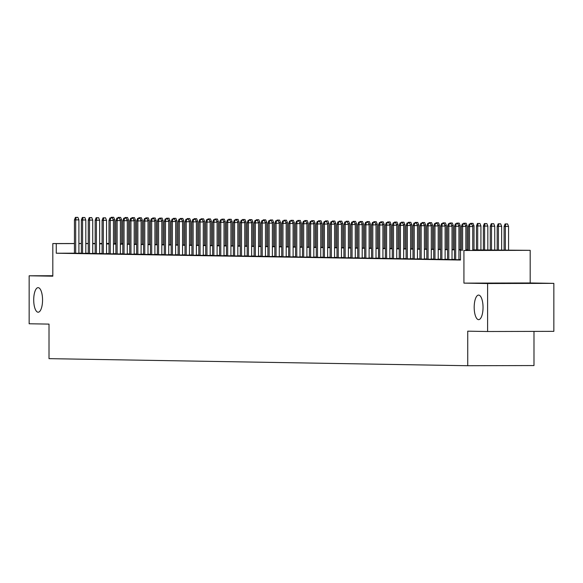 <?xml version="1.0" encoding="UTF-8"?>
<svg xmlns="http://www.w3.org/2000/svg" width="583" height="583" viewBox="0 0 583 583"><rect width="100%" height="100%" fill="white"/><g stroke="black" fill="none" stroke-linecap="round" stroke-linejoin="round"><path stroke-width="0.87" d="M474.19 307.292A12.287 4.424 89.9 0 1 478.585 295.085A12.287 4.424 89.9 0 1 483.037 307.445A12.287 4.424 89.9 0 1 478.643 319.652A12.287 4.424 89.9 0 1 474.19 307.292M33.712 299.859A12.287 4.424 89.9 0 1 38.099 287.652A12.287 4.424 89.9 0 1 42.552 300.005A12.287 4.424 89.9 0 1 38.165 312.218A12.287 4.424 89.9 0 1 33.712 299.859M472.747 249.888L530.187 250.333L463.93 250.501L487.337 250.377L472.747 250.129M530.187 282.966L463.93 283.127L487.599 283.527L487.599 331.508L553.85 331.341L553.85 283.36L530.187 282.966L530.187 250.333M533.984 331.392L533.984 365.556L467.734 365.723L49.016 358.654L49.016 324.104L29.15 323.769L29.15 275.788L52.813 276.189L52.813 243.563L74.442 243.512M121.628 243.439L122.525 243.454L121.628 243.454M122.525 243.978L122.525 243.454M487.599 283.527L553.85 283.36M52.813 275.73L29.15 275.788M460.475 259.763L459.295 259.77L460.475 259.785M454.463 259.646L460.475 259.712M447.555 259.53L452.022 259.559M440.646 259.413L445.113 259.442M433.737 259.297L438.205 259.326M426.822 259.18L431.289 259.209M419.913 259.063L424.38 259.092M413.004 258.947L417.472 258.976M406.096 258.83L410.563 258.859M399.187 258.714L403.655 258.743M392.279 258.597L396.746 258.626M385.37 258.48L389.838 258.509M378.462 258.364L382.922 258.393M371.546 258.247L376.013 258.276M364.637 258.131L369.105 258.16M357.729 258.014L362.196 258.043M350.82 257.897L355.287 257.926M343.912 257.781L348.379 257.81M337.003 257.664L341.47 257.693M330.095 257.548L334.562 257.577M323.179 257.431L327.646 257.46M316.27 257.314L320.737 257.343M309.362 257.198L313.829 257.227M302.453 257.081L306.92 257.11M295.545 256.965L300.012 256.994M288.636 256.848L293.103 256.877M281.727 256.731L286.195 256.76M274.819 256.615L279.279 256.644M267.903 256.498L272.37 256.527M260.995 256.382L265.462 256.411M254.086 256.265L258.553 256.294M247.177 256.148L251.645 256.177M240.269 256.032L244.736 256.061M233.36 255.915L237.828 255.944M226.452 255.799L230.919 255.828M219.536 255.682L224.003 255.711M212.627 255.565L217.095 255.594M205.719 255.449L210.186 255.478M198.81 255.332L203.278 255.361M191.902 255.216L196.369 255.245M184.993 255.099L189.46 255.128M178.085 254.982L182.552 255.011M171.169 254.866L175.636 254.895M164.26 254.749L168.727 254.778M157.352 254.633L161.819 254.662M150.443 254.516L154.91 254.545M143.535 254.399L148.002 254.428M136.626 254.283L141.093 254.312M129.718 254.166L134.185 254.195M122.809 254.05L127.269 254.079M115.893 253.933L120.36 253.962M108.985 253.816L113.452 253.845M102.076 253.7L106.543 253.729M95.167 253.583L99.635 253.612M88.259 253.467L92.726 253.496M81.35 253.35L85.818 253.379M74.442 253.175L56.267 253.219L460.475 260.04L460.475 250.442M460.475 259.522L458.93 259.493M454.463 259.42L452.022 259.377M447.555 259.304L445.113 259.26M440.646 259.187L438.205 259.144M433.737 259.071L431.289 259.027M426.822 258.954L424.38 258.91M419.913 258.837L417.472 258.794M413.004 258.721L410.563 258.677M406.096 258.604L403.655 258.56M399.187 258.488L396.746 258.444M392.279 258.371L389.838 258.327M385.37 258.254L382.922 258.211M378.462 258.138L376.013 258.094M371.546 258.021L369.105 257.978M364.637 257.905L362.196 257.861M357.729 257.788L355.287 257.744M350.82 257.671L348.379 257.628M343.912 257.555L341.47 257.511M337.003 257.438L334.562 257.394M330.095 257.322L327.646 257.278M323.179 257.205L320.737 257.161M316.27 257.088L313.829 257.045M309.362 256.972L306.92 256.928M302.453 256.855L300.012 256.811M295.545 256.739L293.103 256.695M288.636 256.622L286.195 256.578M281.727 256.505L279.279 256.462M274.819 256.389L272.37 256.345M267.903 256.272L265.462 256.228M260.995 256.156L258.553 256.112M254.086 256.039L251.645 255.995M247.177 255.922L244.736 255.879M240.269 255.806L237.828 255.762M233.36 255.689L230.919 255.645M226.452 255.573L224.003 255.529M219.536 255.456L217.095 255.412M212.627 255.339L210.186 255.296M205.719 255.223L203.278 255.179M198.81 255.106L196.369 255.062M191.902 254.982L189.46 254.946M184.993 254.866L182.552 254.829M178.085 254.749L175.636 254.713M171.169 254.633L168.727 254.596M164.26 254.516L161.819 254.48M157.352 254.399L154.91 254.363M150.443 254.283L148.002 254.246M143.535 254.166L141.093 254.13M136.626 254.05L134.185 254.013M129.718 253.933L127.269 253.896M122.809 253.816L120.36 253.78M115.893 253.7L113.452 253.663M108.985 253.583L106.543 253.547M102.076 253.467L99.635 253.43M95.167 253.35L92.726 253.314M88.259 253.233L85.818 253.197M81.35 253.153L78.909 253.16M74.442 253.233L78.909 253.262M460.475 259.705L458.93 259.675M463.93 283.127L463.93 250.501M56.267 253.219L56.267 243.621L52.813 243.563M487.599 331.508L467.734 331.173L467.734 365.723M99.635 243.592L102.076 243.628M106.543 243.709L108.985 243.745M113.452 243.825L115.893 243.862M120.36 243.942L122.809 243.978M127.269 244.058L129.718 244.095M134.185 244.175L136.626 244.211M141.093 244.292L143.535 244.328M148.002 244.408L150.443 244.445M154.91 244.525L157.352 244.561M161.819 244.641L164.26 244.678M168.727 244.758L171.169 244.794M175.636 244.875L178.085 244.911M182.552 244.991L184.993 245.028M189.46 245.108L191.902 245.144M196.369 245.224L198.81 245.261M203.278 245.341L205.719 245.377M210.186 245.458L212.627 245.494M217.095 245.574L219.536 245.611M224.003 245.691L226.452 245.727M230.919 245.807L233.36 245.844M237.828 245.924L240.269 245.96M244.736 246.041L247.177 246.077M251.645 246.157L254.086 246.194M258.553 246.274L260.995 246.31M265.462 246.39L267.903 246.427M272.37 246.507L274.819 246.543M279.279 246.624L281.727 246.66M286.195 246.74L288.636 246.777M293.103 246.857L295.545 246.893M300.012 246.973L302.453 247.01M306.92 247.09L309.362 247.126M313.829 247.207L316.27 247.243M320.737 247.323L323.179 247.36M327.646 247.44L330.095 247.476M334.562 247.556L337.003 247.593M341.47 247.673L343.912 247.709M348.379 247.79L350.82 247.826M355.287 247.906L357.729 247.943M362.196 248.023L364.637 248.059M369.105 248.139L371.546 248.176M376.013 248.256L378.462 248.292M382.922 248.373L385.37 248.409M389.838 248.489L392.279 248.526M396.746 248.606L399.187 248.642M403.655 248.722L406.096 248.759M410.563 248.839L413.004 248.875M417.472 248.956L419.913 248.992M424.38 249.072L426.822 249.109M431.289 249.189L433.737 249.225M438.205 249.305L440.646 249.342M445.113 249.422L447.555 249.458M452.022 249.539L454.463 249.575M458.93 249.655L461.372 249.692M465.839 249.772L468.28 249.808M115.893 243.468L114.72 243.475M108.985 243.49L106.543 243.497M102.076 243.505L99.635 243.512M78.909 243.497L81.35 243.49M85.818 243.483L88.259 243.475M92.726 243.461L95.167 243.454M99.635 243.446L102.076 243.439M106.543 243.424L108.985 243.424M114.72 243.41L115.893 243.403M81.35 243.556L78.909 243.563M74.442 243.577L56.267 243.621M468.28 250.056L465.839 250.012M461.372 249.939L458.93 249.896M454.463 249.823L452.022 249.779M447.555 249.706L445.113 249.662M440.646 249.59L438.205 249.546M433.737 249.473L431.289 249.429M426.822 249.356L424.38 249.313M419.913 249.24L417.472 249.196M413.004 249.123L410.563 249.079M406.096 249.007L403.655 248.963M399.187 248.89L396.746 248.846M392.279 248.773L389.838 248.73M385.37 248.657L382.922 248.613M378.462 248.54L376.013 248.496M371.546 248.424L369.105 248.38M364.637 248.307L362.196 248.263M357.729 248.19L355.287 248.147M350.82 248.074L348.379 248.03M343.912 247.957L341.47 247.913M337.003 247.841L334.562 247.797M330.095 247.724L327.646 247.68M323.179 247.607L320.737 247.564M316.27 247.491L313.829 247.447M309.362 247.374L306.92 247.33M302.453 247.258L300.012 247.214M295.545 247.141L293.103 247.097M288.636 247.024L286.195 246.981M281.727 246.908L279.279 246.864M274.819 246.791L272.37 246.747M267.903 246.675L265.462 246.631M260.995 246.558L258.553 246.514M254.086 246.441L251.645 246.398M247.177 246.325L244.736 246.281M240.269 246.208L237.828 246.164M233.36 246.092L230.919 246.048M226.452 245.975L224.003 245.931M219.536 245.858L217.095 245.815M212.627 245.742L210.186 245.698M205.719 245.625L203.278 245.581M198.81 245.509L196.369 245.465M191.902 245.392L189.46 245.348M184.993 245.275L182.552 245.232M178.085 245.159L175.636 245.115M171.169 245.042L168.727 244.998M164.26 244.926L161.819 244.882M157.352 244.809L154.91 244.765M150.443 244.692L148.002 244.649M143.535 244.576L141.093 244.532M136.626 244.459L134.185 244.415M129.718 244.343L127.269 244.299M122.809 244.226L120.36 244.182M115.893 244.109L113.452 244.066M108.985 243.993L106.543 243.949M102.076 243.876L99.635 243.832M95.167 243.76L92.726 243.716M88.259 243.643L85.818 243.599M78.909 253.299L78.909 219.878L75.681 219.886L75.681 253.292M76.125 217.386L77.911 217.379L75.433 217.372L76.125 217.386L75.681 219.886L74.442 219.864L74.442 253.27M78.909 219.878L77.911 217.379M75.433 217.372L74.442 219.864M113.721 217.291L111.244 217.284L113.721 217.291L114.72 219.791L114.72 243.847M114.72 219.791L113.189 219.791M110.974 217.955L111.244 217.284M111.936 217.291L111.819 217.955M85.818 253.416L85.818 219.995L82.589 220.002L82.589 253.408M83.034 217.503L84.819 217.495L82.341 217.488L83.034 217.503L82.589 220.002L81.35 219.98L81.35 253.386M85.818 219.995L84.819 217.495M82.341 217.488L81.35 219.98M92.726 253.532L92.726 220.112L89.505 220.119L89.505 253.525M89.942 217.619L91.735 217.612L89.25 217.605L89.942 217.619L89.505 220.119L88.259 220.097L88.259 253.503M92.726 220.112L91.735 217.612M89.25 217.605L88.259 220.097M99.635 253.649L99.635 220.228L96.414 220.236L96.414 253.641M96.851 217.736L98.644 217.729L96.159 217.721L96.851 217.736L96.414 220.236L95.167 220.214L95.167 253.62M99.635 220.228L98.644 217.729M96.159 217.721L95.167 220.214M106.543 253.765L106.543 220.345L103.322 220.352L103.322 253.758M103.759 217.853L105.552 217.845L103.067 217.838L103.759 217.853L103.322 220.352L102.076 220.33L102.076 253.736M106.543 220.345L105.552 217.845M103.067 217.838L102.076 220.33M120.637 217.408L118.152 217.401L120.637 217.408L121.628 219.908L121.628 243.964M121.628 219.908L120.098 219.908M117.883 218.071L118.152 217.401M118.845 217.408L118.728 218.071M127.546 217.525L125.061 217.517L127.546 217.525L128.537 220.024L128.537 244.08M128.537 220.024L127.007 220.024M124.798 218.188L125.061 217.517M125.753 217.525L125.637 218.188M134.454 217.641L131.969 217.634L134.454 217.641L135.445 220.141L135.445 244.197M135.445 220.141L133.915 220.141M131.707 218.304L131.969 217.634M132.662 217.641L132.545 218.304M141.363 217.758L138.885 217.751L141.363 217.758L142.354 220.257L142.354 244.313M142.354 220.257L140.824 220.257M138.616 218.421L138.885 217.751M139.57 217.758L139.454 218.421M113.452 253.882L113.452 220.461L110.231 220.469L110.231 253.875M110.668 217.969L112.461 217.962L109.976 217.955L110.668 217.969L110.231 220.469L108.985 220.447L108.985 253.853M113.452 220.461L112.461 217.962M109.976 217.955L108.985 220.447M148.271 217.874L145.794 217.867L148.271 217.874L149.263 220.374L149.263 244.43M149.263 220.374L147.732 220.374M145.524 218.538L145.794 217.867M146.479 217.874L146.369 218.538M120.36 253.999L120.36 220.578L117.139 220.585L117.139 253.991M117.577 218.086L119.369 218.078L116.892 218.071L117.577 218.086L117.139 220.585L115.893 220.563L115.893 253.969M120.36 220.578L119.369 218.078M116.892 218.071L115.893 220.563M127.269 254.115L127.269 220.695L124.048 220.702L124.048 254.108M124.492 218.202L126.278 218.195L123.8 218.188L124.492 218.202L124.048 220.702L122.809 220.68L122.809 254.086M127.269 220.695L126.278 218.195M123.8 218.188L122.809 220.68M134.185 254.232L134.185 220.811L130.956 220.819L130.956 254.224M131.401 218.319L133.186 218.312L130.709 218.304L131.401 218.319L130.956 220.819L129.718 220.797L129.718 254.203M134.185 220.811L133.186 218.312M130.709 218.304L129.718 220.797M141.093 254.348L141.093 220.928L137.865 220.935L137.865 254.341M138.309 218.436L140.102 218.428L137.617 218.421L138.309 218.436L137.865 220.935L136.626 220.913L136.626 254.319M141.093 220.928L140.102 218.428M137.617 218.421L136.626 220.913M148.002 254.465L148.002 221.044L144.781 221.052L144.781 254.458M145.218 218.552L147.011 218.545L144.526 218.538L145.218 218.552L144.781 221.052L143.535 221.03L143.535 254.436M148.002 221.044L147.011 218.545M144.526 218.538L143.535 221.03M155.18 217.991L152.702 217.984L155.18 217.991L156.178 220.491L156.178 244.547M156.178 220.491L154.648 220.491M152.433 218.654L152.702 217.984M153.395 217.991L153.278 218.654M162.089 218.108L159.611 218.1L162.089 218.108L163.087 220.607L163.087 244.663M163.087 220.607L161.557 220.607M159.341 218.771L159.611 218.1M160.303 218.108L160.187 218.771M169.004 218.224L166.519 218.217L169.004 218.224L169.996 220.724L169.996 244.78M169.996 220.724L168.465 220.724M166.25 218.887L166.519 218.217M167.212 218.224L167.095 218.887M175.913 218.341L173.428 218.334L175.913 218.341L176.904 220.84L176.904 244.896M176.904 220.84L175.374 220.84M173.166 219.004L173.428 218.334M174.12 218.348L174.004 219.004M182.822 218.457L180.336 218.45L182.822 218.457L183.813 220.957L183.813 245.013M183.813 220.957L182.282 220.957M180.074 219.121L180.336 218.45M181.029 218.465L180.912 219.121M154.91 254.582L154.91 221.161L151.689 221.168L151.689 254.574M152.127 218.669L153.919 218.661L151.434 218.654L152.127 218.669L151.689 221.168L150.443 221.146L150.443 254.552M154.91 221.161L153.919 218.661M151.434 218.654L150.443 221.146M189.73 218.574L187.245 218.567L189.73 218.574L190.721 221.074L190.721 245.13M190.721 221.074L189.191 221.074M186.983 219.237L187.245 218.567M187.937 218.581L187.821 219.237M161.819 254.698L161.819 221.278L158.598 221.285L158.598 254.691M159.035 218.785L160.828 218.778L158.343 218.771L159.035 218.785L158.598 221.285L157.352 221.263L157.352 254.669M161.819 221.278L160.828 218.778M158.343 218.771L157.352 221.263M196.639 218.691L194.161 218.683L196.639 218.691L197.63 221.19L197.63 245.246M197.63 221.19L196.099 221.19M193.891 219.354L194.161 218.683M194.846 218.698L194.737 219.354M168.727 254.815L168.727 221.394L165.506 221.402L165.506 254.807M165.944 218.902L167.736 218.895L165.259 218.887L165.944 218.902L165.506 221.402L164.26 221.38L164.26 254.786M168.727 221.394L167.736 218.895M165.259 218.887L164.26 221.38M203.547 218.807L201.069 218.8L203.547 218.807L204.538 221.307L204.538 245.363M204.538 221.307L203.008 221.307M200.8 219.47L201.069 218.8M201.762 218.814L201.645 219.47M175.636 254.931L175.636 221.511L172.415 221.518L172.415 254.924M172.859 219.019L174.645 219.011L172.167 219.004L172.859 219.019L172.415 221.518L171.169 221.496L171.169 254.902M175.636 221.511L174.645 219.011M172.167 219.004L171.169 221.496M210.456 218.924L207.978 218.916L210.456 218.924L211.454 221.423L211.454 245.479M211.454 221.423L209.924 221.423M207.708 219.587L207.978 218.916M208.67 218.931L208.554 219.587M182.552 255.048L182.552 221.627L179.324 221.635L179.324 255.041M179.768 219.135L181.553 219.128L179.076 219.121L179.768 219.135L179.324 221.635L178.085 221.613L178.085 255.019M182.552 221.627L181.553 219.128M179.076 219.121L178.085 221.613M217.372 219.04L214.887 219.033L217.372 219.04L218.363 221.54L218.363 245.596M218.363 221.54L216.832 221.54M214.617 219.704L214.887 219.033M215.579 219.048L215.462 219.704M189.46 255.165L189.46 221.744L186.232 221.751L186.232 255.157M186.677 219.252L188.462 219.244L185.984 219.237L186.677 219.252L186.232 221.751L184.993 221.729L184.993 255.135M189.46 221.744L188.462 219.244M185.984 219.237L184.993 221.729M224.28 219.157L221.795 219.15L224.28 219.157L225.271 221.657L225.271 245.713M225.271 221.657L223.741 221.657M221.525 219.82L221.795 219.15M222.487 219.164L222.371 219.82M196.369 255.281L196.369 221.861L193.148 221.868L193.148 255.274M193.585 219.368L195.378 219.361L192.893 219.354L193.585 219.368L193.148 221.868L191.902 221.846L191.902 255.252M196.369 221.861L195.378 219.361M192.893 219.354L191.902 221.846M203.278 255.398L203.278 221.977L200.056 221.985L200.056 255.39M200.494 219.485L202.286 219.478L199.801 219.47L200.494 219.485L200.056 221.985L198.81 221.963L198.81 255.369M203.278 221.977L202.286 219.478M199.801 219.47L198.81 221.963M210.186 255.514L210.186 222.094L206.965 222.101L206.965 255.507M207.402 219.602L209.195 219.594L206.71 219.587L207.402 219.602L206.965 222.101L205.719 222.079L205.719 255.485M210.186 222.094L209.195 219.594M206.71 219.587L205.719 222.079M217.095 255.631L217.095 222.21L213.874 222.218L213.874 255.624M214.311 219.718L216.104 219.711L213.626 219.704L214.311 219.718L213.874 222.218L212.627 222.196L212.627 255.602M217.095 222.21L216.104 219.711M213.626 219.704L212.627 222.196M224.003 255.748L224.003 222.327L220.782 222.334L220.782 255.74M221.219 219.835L223.012 219.827L220.534 219.82L221.219 219.835L220.782 222.334L219.536 222.312L219.536 255.718M224.003 222.327L223.012 219.827M220.534 219.82L219.536 222.312M230.919 255.864L230.919 222.444L227.691 222.451L227.691 255.857M228.135 219.951L229.921 219.944L227.443 219.937L228.135 219.951L227.691 222.451L226.452 222.429L226.452 255.835M230.919 222.444L229.921 219.944M227.443 219.937L226.452 222.429M237.828 255.981L237.828 222.56L234.599 222.568L234.599 255.973M235.044 220.068L236.829 220.061L234.351 220.053L235.044 220.068L234.599 222.568L233.36 222.546L233.36 255.952M237.828 222.56L236.829 220.061M234.351 220.053L233.36 222.546M244.736 256.097L244.736 222.677L241.508 222.684L241.508 256.09M241.952 220.185L243.745 220.177L241.26 220.17L241.952 220.185L241.508 222.684L240.269 222.662L240.269 256.068M244.736 222.677L243.745 220.177M241.26 220.17L240.269 222.662M251.645 256.214L251.645 222.793L248.424 222.801L248.424 256.207M248.861 220.301L250.654 220.294L248.169 220.287L248.861 220.301L248.424 222.801L247.177 222.779L247.177 256.185M251.645 222.793L250.654 220.294M248.169 220.287L247.177 222.779M258.553 256.331L258.553 222.91L255.332 222.917L255.332 256.323M255.769 220.418L257.562 220.41L255.077 220.403L255.769 220.418L255.332 222.917L254.086 222.895L254.086 256.301M258.553 222.91L257.562 220.41M255.077 220.403L254.086 222.895M265.462 256.447L265.462 223.027L262.241 223.034L262.241 256.44M262.678 220.534L264.471 220.527L261.986 220.52L262.678 220.534L262.241 223.034L260.995 223.012L260.995 256.418M265.462 223.027L264.471 220.527M261.986 220.52L260.995 223.012M272.37 256.564L272.37 223.143L269.149 223.151L269.149 256.556M269.586 220.651L271.379 220.644L268.901 220.636L269.586 220.651L269.149 223.151L267.903 223.129L267.903 256.535M272.37 223.143L271.379 220.644M268.901 220.636L267.903 223.129M279.279 256.68L279.279 223.26L276.058 223.267L276.058 256.673M276.502 220.768L278.288 220.76L275.81 220.753L276.502 220.768L276.058 223.267L274.819 223.245L274.819 256.651M279.279 223.26L278.288 220.76M275.81 220.753L274.819 223.245M286.195 256.797L286.195 223.376L282.966 223.384L282.966 256.79M283.411 220.884L285.196 220.877L282.719 220.87L283.411 220.884L282.966 223.384L281.727 223.362L281.727 256.768M286.195 223.376L285.196 220.877M282.719 220.87L281.727 223.362M293.103 256.914L293.103 223.493L289.875 223.5L289.875 256.906M290.319 221.001L292.112 220.993L289.627 220.986L290.319 221.001L289.875 223.5L288.636 223.478L288.636 256.884M293.103 223.493L292.112 220.993M289.627 220.986L288.636 223.478M300.012 257.03L300.012 223.61L296.791 223.617L296.791 257.023M297.228 221.117L299.021 221.11L296.536 221.103L297.228 221.117L296.791 223.617L295.545 223.595L295.545 257.001M300.012 223.61L299.021 221.11M296.536 221.103L295.545 223.595M306.92 257.147L306.92 223.726L303.699 223.734L303.699 257.139M304.137 221.234L305.929 221.227L303.444 221.219L304.137 221.234L303.699 223.734L302.453 223.712L302.453 257.118M306.92 223.726L305.929 221.227M303.444 221.219L302.453 223.712M313.829 257.263L313.829 223.843L310.608 223.85L310.608 257.256M311.045 221.351L312.838 221.343L310.353 221.336L311.045 221.351L310.608 223.85L309.362 223.828L309.362 257.234M313.829 223.843L312.838 221.343M310.353 221.336L309.362 223.828M231.189 219.274L228.704 219.266L231.189 219.274L232.18 221.773L232.18 245.829M232.18 221.773L230.649 221.773M228.441 219.937L228.704 219.266M229.396 219.281L229.279 219.937M238.097 219.39L235.612 219.383L238.097 219.39L239.088 221.89L239.088 245.946M239.088 221.89L237.558 221.89M235.35 220.053L235.612 219.383M236.304 219.397L236.188 220.053M245.006 219.507L242.528 219.499L245.006 219.507L245.997 222.006L245.997 246.062M245.997 222.006L244.466 222.006M242.258 220.17L242.528 219.499M243.213 219.514L243.096 220.17M251.914 219.623L249.437 219.616L251.914 219.623L252.905 222.123L252.905 246.179M252.905 222.123L251.375 222.123M249.167 220.287L249.437 219.616M250.122 219.631L250.012 220.287M258.823 219.74L256.345 219.733L258.823 219.74L259.821 222.24L259.821 246.296M259.821 222.24L258.291 222.24M256.075 220.403L256.345 219.733M257.037 219.747L256.921 220.403M265.731 219.857L263.254 219.849L265.731 219.857L266.73 222.356L266.73 246.412M266.73 222.356L265.199 222.356M262.984 220.52L263.254 219.849M263.946 219.864L263.829 220.52M272.647 219.973L270.162 219.966L272.647 219.973L273.638 222.473L273.638 246.529M273.638 222.473L272.108 222.473M269.893 220.636L270.162 219.966M270.855 219.98L270.738 220.636M279.556 220.09L277.071 220.083L279.556 220.09L280.547 222.589L280.547 246.645M280.547 222.589L279.017 222.589M276.808 220.753L277.071 220.083M277.763 220.097L277.646 220.753M286.464 220.206L283.979 220.199L286.464 220.206L287.455 222.706L287.455 246.762M287.455 222.706L285.925 222.706M283.717 220.87L283.979 220.199M284.672 220.214L284.555 220.87M293.373 220.323L290.888 220.316L293.373 220.323L294.364 222.823L294.364 246.879M294.364 222.823L292.834 222.823M290.625 220.986L290.888 220.316M291.58 220.33L291.464 220.986M300.281 220.44L297.804 220.432L300.281 220.44L301.273 222.939L301.273 246.995M301.273 222.939L299.742 222.939M297.534 221.103L297.804 220.432M298.489 220.447L298.379 221.103M307.19 220.556L304.712 220.549L307.19 220.556L308.181 223.056L308.181 247.112M308.181 223.056L306.651 223.056M304.443 221.219L304.712 220.549M305.405 220.563L305.288 221.219M314.099 220.673L311.621 220.666L314.099 220.673L315.097 223.172L315.097 247.228M315.097 223.172L313.567 223.172M311.351 221.336L311.621 220.666M312.313 220.68L312.197 221.336M321.014 220.789L318.529 220.782L321.014 220.789L322.005 223.289L322.005 247.345M322.005 223.289L320.475 223.289M318.26 221.453L318.529 220.782M319.222 220.797L319.105 221.453M327.923 220.906L325.438 220.899L327.923 220.906L328.914 223.406L328.914 247.462M328.914 223.406L327.384 223.406M325.176 221.569L325.438 220.899M326.13 220.913L326.014 221.569M334.831 221.023L332.346 221.015L334.831 221.023L335.823 223.522L335.823 247.578M335.823 223.522L334.292 223.522M332.084 221.686L332.346 221.015M333.039 221.03L332.922 221.686M341.74 221.139L339.255 221.132L341.74 221.139L342.731 223.639L342.731 247.695M342.731 223.639L341.201 223.639M338.993 221.802L339.255 221.132M339.947 221.146L339.831 221.802M348.649 221.256L346.171 221.249L348.649 221.256L349.64 223.755L349.64 247.811M349.64 223.755L348.109 223.755M345.901 221.919L346.171 221.249M346.856 221.263L346.747 221.919M320.737 257.38L320.737 223.959L317.516 223.967L317.516 257.373M317.954 221.467L319.746 221.46L317.269 221.453L317.954 221.467L317.516 223.967L316.27 223.945L316.27 257.351M320.737 223.959L319.746 221.46M317.269 221.453L316.27 223.945M327.646 257.497L327.646 224.076L324.425 224.083L324.425 257.489M324.862 221.584L326.655 221.576L324.177 221.569L324.862 221.584L324.425 224.083L323.179 224.061L323.179 257.467M327.646 224.076L326.655 221.576M324.177 221.569L323.179 224.061M334.562 257.613L334.562 224.193L331.333 224.2L331.333 257.606M331.778 221.7L333.563 221.693L331.086 221.686L331.778 221.7L331.333 224.2L330.095 224.178L330.095 257.584M334.562 224.193L333.563 221.693M331.086 221.686L330.095 224.178M341.47 257.73L341.47 224.309L338.242 224.317L338.242 257.722M338.687 221.817L340.472 221.81L337.994 221.802L338.687 221.817L338.242 224.317L337.003 224.295L337.003 257.701M341.47 224.309L340.472 221.81M337.994 221.802L337.003 224.295M348.379 257.846L348.379 224.426L345.158 224.433L345.158 257.839M345.595 221.934L347.388 221.926L344.903 221.919L345.595 221.934L345.158 224.433L343.912 224.411L343.912 257.824M348.379 224.426L347.388 221.926M344.903 221.919L343.912 224.411M355.287 257.963L355.287 224.542L352.066 224.55L352.066 257.956M352.504 222.05L354.296 222.043L351.811 222.036L352.504 222.05L352.066 224.55L350.82 224.528L350.82 257.941M355.287 224.542L354.296 222.043M351.811 222.036L350.82 224.528M362.196 258.08L362.196 224.659L358.975 224.666L358.975 258.072M359.412 222.167L361.205 222.159L358.72 222.152L359.412 222.167L358.975 224.666L357.729 224.644L357.729 258.058M362.196 224.659L361.205 222.159M358.72 222.152L357.729 224.644M369.105 258.196L369.105 224.776L365.884 224.783L365.884 258.189M366.321 222.283L368.113 222.276L365.628 222.269L366.321 222.283L365.884 224.783L364.637 224.761L364.637 258.174M369.105 224.776L368.113 222.276M365.628 222.269L364.637 224.761M376.013 258.313L376.013 224.892L372.792 224.9L372.792 258.305M373.229 222.4L375.022 222.393L372.544 222.385L373.229 222.4L372.792 224.9L371.546 224.878L371.546 258.291M376.013 224.892L375.022 222.393M372.544 222.385L371.546 224.878M382.922 258.429L382.922 225.009L379.701 225.016L379.701 258.422M380.145 222.517L381.931 222.509L379.453 222.502L380.145 222.517L379.701 225.016L378.462 224.994L378.462 258.407M382.922 225.009L381.931 222.509M379.453 222.502L378.462 224.994M355.557 221.372L353.079 221.365L355.557 221.372L356.548 223.872L356.548 247.928M356.548 223.872L355.018 223.872M352.81 222.036L353.079 221.365M353.772 221.38L353.655 222.036M362.466 221.489L359.988 221.482L362.466 221.489L363.464 223.989L363.464 248.045M363.464 223.989L361.934 223.989M359.718 222.152L359.988 221.482M360.68 221.496L360.564 222.152M369.374 221.606L366.896 221.598L369.374 221.606L370.373 224.105L370.373 248.161M370.373 224.105L368.842 224.105M366.627 222.269L366.896 221.598M367.589 221.613L367.472 222.269M376.29 221.722L373.805 221.715L376.29 221.722L377.281 224.222L377.281 248.278M377.281 224.222L375.751 224.222M373.535 222.385L373.805 221.715M374.497 221.729L374.381 222.385M383.199 221.839L380.714 221.831L383.199 221.839L384.19 224.338L384.19 248.394M384.19 224.338L382.659 224.338M380.451 222.502L380.714 221.831M381.406 221.846L381.289 222.502M390.107 221.955L387.622 221.948L390.107 221.955L391.098 224.455L391.098 248.511M391.098 224.455L389.568 224.455M387.36 222.619L387.622 221.948M388.314 221.963L388.198 222.619M397.016 222.072L394.538 222.065L397.016 222.072L398.007 224.572L398.007 248.628M398.007 224.572L396.476 224.572M394.268 222.735L394.538 222.065M395.223 222.079L395.106 222.735M403.924 222.189L401.447 222.181L403.924 222.189L404.915 224.688L404.915 248.744M404.915 224.688L403.385 224.688M401.177 222.852L401.447 222.181M402.132 222.196L402.022 222.852M410.833 222.305L408.355 222.298L410.833 222.305L411.831 224.805L411.831 248.861M411.831 224.805L410.301 224.805M408.085 222.968L408.355 222.298M409.047 222.312L408.931 222.968M417.741 222.422L415.264 222.415L417.741 222.422L418.74 224.921L418.74 248.977M418.74 224.921L417.209 224.921M414.994 223.085L415.264 222.415M415.956 222.429L415.839 223.085M389.838 258.546L389.838 225.125L386.609 225.133L386.609 258.539M387.054 222.633L388.839 222.626L386.361 222.619L387.054 222.633L386.609 225.133L385.37 225.111L385.37 258.524M389.838 225.125L388.839 222.626M386.361 222.619L385.37 225.111M424.657 222.538L422.172 222.531L424.657 222.538L425.648 225.038L425.648 249.094M425.648 225.038L424.118 225.038M421.903 223.202L422.172 222.531M422.864 222.546L422.748 223.202M396.746 258.663L396.746 225.242L393.518 225.249L393.518 258.655M393.962 222.75L395.755 222.742L393.27 222.735L393.962 222.75L393.518 225.249L392.279 225.227L392.279 258.641M396.746 225.242L395.755 222.742M393.27 222.735L392.279 225.227M403.655 258.779L403.655 225.359L400.434 225.366L400.434 258.772M400.871 222.866L402.664 222.859L400.178 222.852L400.871 222.866L400.434 225.366L399.187 225.344L399.187 258.757M403.655 225.359L402.664 222.859M400.178 222.852L399.187 225.344M410.563 258.896L410.563 225.475L407.342 225.483L407.342 258.888M407.779 222.983L409.572 222.976L407.087 222.968L407.779 222.983L407.342 225.483L406.096 225.461L406.096 258.874M410.563 225.475L409.572 222.976M407.087 222.968L406.096 225.461M417.472 259.012L417.472 225.592L414.251 225.599L414.251 259.005M414.688 223.1L416.481 223.092L413.996 223.085L414.688 223.1L414.251 225.599L413.004 225.577L413.004 258.99M417.472 225.592L416.481 223.092M413.996 223.085L413.004 225.577M424.38 259.136L424.38 225.708L421.159 225.716L421.159 259.122M421.596 223.216L423.389 223.209L420.911 223.202L421.596 223.216L421.159 225.716L419.913 225.694L419.913 259.107M424.38 225.708L423.389 223.209M420.911 223.202L419.913 225.694M431.289 259.253L431.289 225.825L428.068 225.832L428.068 259.238M428.512 223.333L430.298 223.325L427.82 223.318L428.512 223.333L428.068 225.832L426.822 225.81L426.822 259.224M431.289 225.825L430.298 223.325M427.82 223.318L426.822 225.81M438.205 259.369L438.205 225.942L434.976 225.949L434.976 259.355M435.421 223.449L437.206 223.442L434.729 223.435L435.421 223.449L434.976 225.949L433.737 225.927L433.737 259.34M438.205 225.942L437.206 223.442M434.729 223.435L433.737 225.927M445.113 259.486L445.113 226.058L441.885 226.066L441.885 259.471M442.329 223.566L444.115 223.559L441.637 223.551L442.329 223.566L441.885 226.066L440.646 226.044L440.646 259.457M445.113 226.058L444.115 223.559M441.637 223.551L440.646 226.044M452.022 259.603L452.022 226.175L448.801 226.182L448.801 259.588M449.238 223.683L451.031 223.675L448.546 223.668L449.238 223.683L448.801 226.182L447.555 226.16L447.555 259.573M452.022 226.175L451.031 223.675M448.546 223.668L447.555 226.16M458.93 259.719L458.93 226.291L455.709 226.299L455.709 259.705M456.146 223.799L457.939 223.792L455.454 223.785L456.146 223.799L455.709 226.299L454.463 226.277L454.463 259.69M458.93 226.291L457.939 223.792M455.454 223.785L454.463 226.277M431.566 222.655L429.081 222.648L431.566 222.655L432.557 225.155L432.557 249.211M432.557 225.155L431.026 225.155M428.818 223.318L429.081 222.648M429.773 222.662L429.656 223.318M438.474 222.772L435.989 222.764L438.474 222.772L439.465 225.271L439.465 249.327M439.465 225.271L437.935 225.271M435.727 223.435L435.989 222.764M436.682 222.779L436.565 223.435M445.383 222.888L442.898 222.881L445.383 222.888L446.374 225.388L446.374 249.444M446.374 225.388L444.844 225.388M442.635 223.551L442.898 222.881M443.59 222.895L443.474 223.551M452.291 223.005L449.814 222.998L452.291 223.005L453.283 225.504L453.283 249.56M453.283 225.504L451.752 225.504M449.544 223.668L449.814 222.998M450.499 223.012L450.389 223.668M459.2 223.121L456.722 223.114L459.2 223.121L460.191 225.621L460.191 249.677M460.191 225.621L458.661 225.621M456.453 223.785L456.722 223.114M457.415 223.129L457.298 223.785M466.109 223.238L463.631 223.231L466.109 223.238L467.107 225.738L467.107 249.794M467.107 225.738L465.577 225.738M463.361 223.901L463.631 223.231M464.323 223.245L464.206 223.901M473.024 223.355L470.539 223.347L473.024 223.355L474.015 225.854L474.015 249.91M474.015 225.854L472.485 225.854M470.27 224.018L470.539 223.347M471.232 223.362L471.115 224.018M479.933 223.471L477.448 223.464L479.933 223.471L480.924 225.971L476.457 225.956L476.457 249.947M478.14 223.478L477.703 225.978L477.703 249.969M480.924 225.971L480.924 250.027M476.457 225.956L477.448 223.464M486.841 223.588L484.356 223.581L486.841 223.588L487.833 226.087L483.365 226.073L483.365 250.063M485.049 223.595L484.611 226.095L484.611 250.085M487.833 226.087L487.833 250.143M483.365 226.073L484.356 223.581M493.75 223.704L491.265 223.697L493.75 223.704L494.741 226.204L490.274 226.189L490.274 250.18M491.957 223.712L491.52 226.211L491.52 250.202M494.741 226.204L494.741 250.26M490.274 226.189L491.265 223.697M465.839 250.428L465.839 226.408L462.618 226.415L462.618 250.435M463.055 223.916L464.848 223.908L462.363 223.901L463.055 223.916L462.618 226.415L461.372 226.393L461.372 250.442M465.839 226.408L464.848 223.908M462.363 223.901L461.372 226.393M500.659 223.821L498.181 223.814L500.659 223.821L501.65 226.321L497.182 226.306L497.182 250.296M498.866 223.828L498.429 226.328L498.429 250.318M501.65 226.321L501.65 250.34M497.182 226.306L498.181 223.814M472.747 250.413L472.747 226.525L469.526 226.532L469.526 250.42M469.964 224.032L471.756 224.025L469.279 224.018L469.964 224.032L469.526 226.532L468.28 226.51L468.28 250.428M472.747 226.525L471.756 224.025M469.279 224.018L468.28 226.51M507.567 223.938L505.089 223.93L507.567 223.938L508.558 226.437L504.091 226.423L504.091 250.333M505.774 223.945L505.337 226.444L505.337 250.333M508.558 226.437L508.558 250.326M504.091 226.423L505.089 223.93"/></g></svg>
